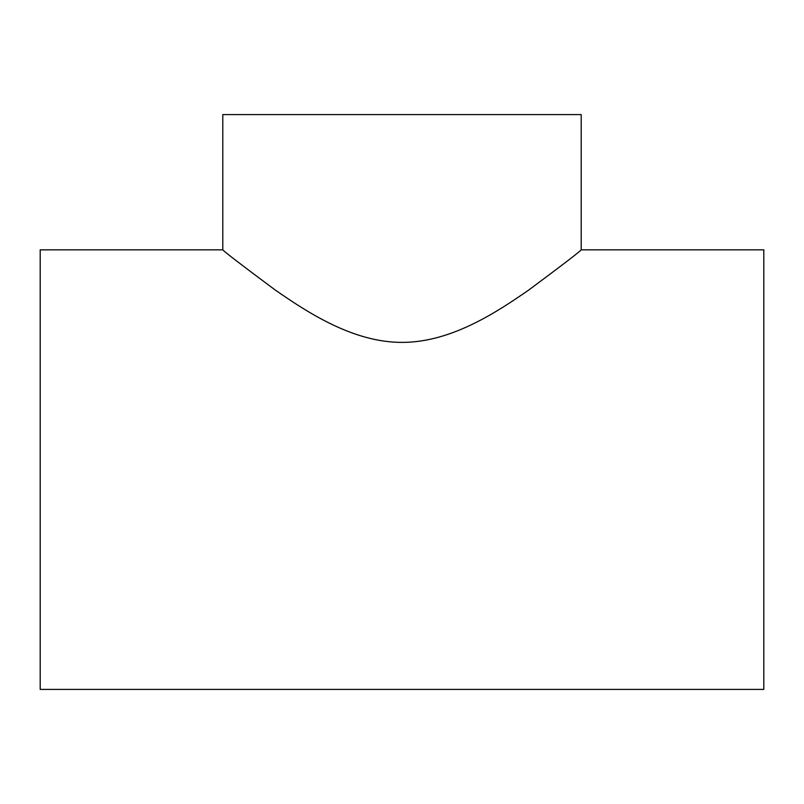 <?xml version="1.0" encoding="UTF-8"?>
<svg xmlns="http://www.w3.org/2000/svg" width="804" height="804" viewBox="0 0 804 804"><rect width="100%" height="100%" fill="white"/><g stroke="black" fill="none" stroke-linecap="round" stroke-linejoin="round"><path stroke-width="1.21" d="M581.212 249.843L763.8 249.843L763.8 689.41L40.2 689.41L40.2 249.843L222.788 249.843L222.788 114.59L581.212 114.59L581.212 249.843C579.423 251.964 561.926 265.37 528.72 290.053C497.475 311.65 451.426 342.484 402 342.383C352.574 342.484 306.525 311.65 275.28 290.053C242.074 265.37 224.577 251.964 222.788 249.843"/></g></svg>
